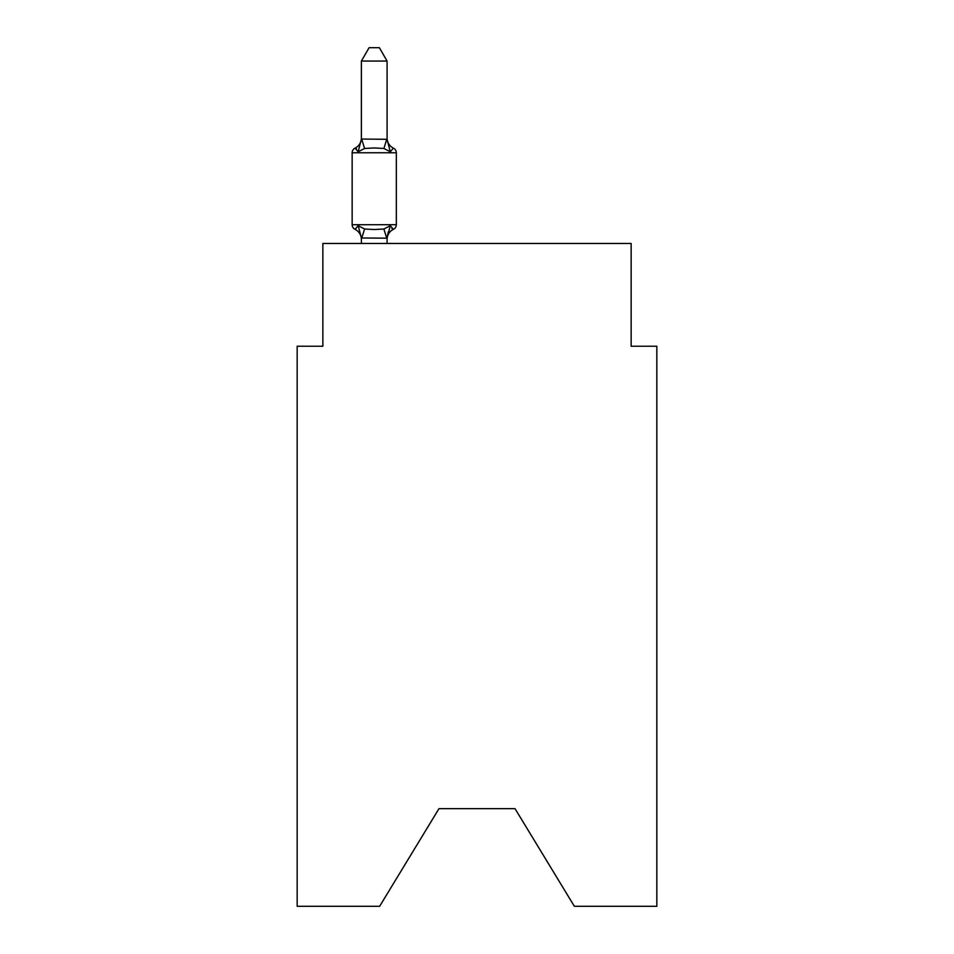 <?xml version="1.0" encoding="UTF-8"?>
<svg xmlns="http://www.w3.org/2000/svg" width="954" height="954" viewBox="0 0 954 954"><rect width="100%" height="100%" fill="white"/><g stroke="black" fill="none" stroke-linecap="round" stroke-linejoin="round"><path stroke-width="1.43" d="M515.029 808.67L574.368 906.3L656.841 906.3L656.841 346.23L631.143 346.23L631.143 243.473L322.857 243.473L322.857 346.23L297.159 346.23L297.159 906.3L379.632 906.3L438.971 808.67L515.029 808.67L438.971 808.67M387.085 61.056L361.387 61.056L369.103 47.7L379.37 47.7L387.085 61.056L387.085 139.511L390.293 151.769L383.878 148.466L374.23 147.953L364.595 148.466L358.179 151.769L355.031 148.156A5.14 5.14 0 0 0 352.145 152.771A5.14 5.14 0 0 1 355.031 148.156L356.498 148.86L355.031 148.156A5.14 5.14 0 0 0 352.145 152.771L352.145 224.715A5.14 5.14 0 0 0 355.031 229.33L358.179 225.716L355.031 229.33A5.14 5.14 0 0 1 352.145 224.715A5.14 5.14 0 0 0 355.031 229.33L358.179 225.716L355.031 229.33A5.14 5.14 0 0 1 352.145 224.715A5.14 5.14 0 0 0 355.031 229.33A5.14 5.14 0 0 1 352.145 224.715A5.14 5.14 0 0 0 355.031 229.33A5.14 5.14 0 0 1 352.145 224.715A5.14 5.14 0 0 0 355.031 229.33L358.179 225.716L355.031 229.33A5.14 5.14 0 0 1 352.145 224.715A5.14 5.14 0 0 0 355.031 229.33L358.179 225.716L355.031 229.33A5.14 5.14 0 0 1 352.145 224.715A5.14 5.14 0 0 0 355.031 229.33L358.179 225.716L364.595 229.02L374.23 229.532L383.878 229.02L390.293 225.716L393.442 229.33L391.975 228.626L393.442 229.33A5.14 5.14 0 0 0 396.327 224.715L396.327 152.771A5.14 5.14 0 0 0 393.442 148.156L390.293 151.769L393.442 148.156A11.305 11.305 0 0 1 387.085 137.996M358.179 151.769L355.031 148.156L358.179 151.769L355.031 148.156L358.179 151.769L355.031 148.156L358.179 151.769L361.387 139.045L387.085 139.308M387.085 238.178L361.387 237.975L361.387 239.502A11.305 11.305 0 0 0 355.031 229.33A5.14 5.14 0 0 1 352.145 224.715L396.327 224.715M387.085 239.502A11.305 11.305 0 0 1 393.442 229.33L390.293 225.716L393.442 229.33L390.293 225.716L393.442 229.33L390.293 225.716L393.442 229.33L390.293 225.716L393.442 229.33L390.293 225.716L393.442 229.33L390.293 225.716L393.442 229.33L390.293 225.716L387.085 237.975L388.29 231.929M361.387 139.045L361.387 61.056M396.327 152.771L352.145 152.771A5.14 5.14 0 0 1 355.031 148.156A5.14 5.14 0 0 0 352.145 152.771A5.14 5.14 0 0 1 355.031 148.156A5.14 5.14 0 0 0 352.145 152.771A5.14 5.14 0 0 1 355.031 148.156L356.498 148.86L355.031 148.156A5.14 5.14 0 0 0 352.145 152.771A5.14 5.14 0 0 1 355.031 148.156A5.14 5.14 0 0 0 352.145 152.771A5.14 5.14 0 0 1 355.031 148.156A5.14 5.14 0 0 0 352.145 152.771A5.14 5.14 0 0 1 355.031 148.156L356.498 148.86M387.085 243.473L387.085 238.44M361.387 243.473L361.387 238.44M358.179 225.716L361.387 237.975M355.031 148.156A11.305 11.305 0 0 0 361.387 137.996M364.595 229.02L361.602 238.512M383.878 229.02L386.871 238.512M361.602 138.986L364.595 148.466M386.871 138.986L383.878 148.466"/></g></svg>
